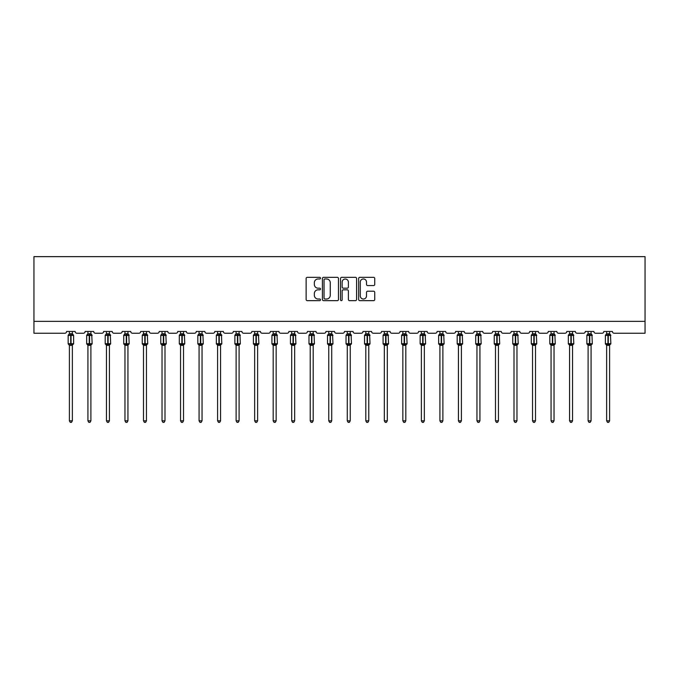 <?xml version="1.0" encoding="UTF-8"?>
<svg xmlns="http://www.w3.org/2000/svg" width="679" height="679" viewBox="0 0 679 679"><rect width="100%" height="100%" fill="white"/><g stroke="black" fill="none" stroke-linecap="round" stroke-linejoin="round"><path stroke-width="1.02" d="M320.496 278.161A0.815 0.815 0 0 0 319.682 277.346L307.298 277.346A1.163 1.163 0 0 0 306.136 278.509L306.136 299.49A1.163 1.163 0 0 0 307.298 300.653L319.682 300.653A0.815 0.815 0 0 0 320.496 299.838A0.815 0.815 0 0 0 319.682 299.023L318.078 299.023A3.726 3.726 0 0 1 314.352 295.297L314.352 293.549A3.726 3.726 0 0 1 318.078 289.814L319.682 289.814A0.815 0.815 0 0 0 320.496 288.999A0.815 0.815 0 0 0 319.682 288.185L318.078 288.185A3.726 3.726 0 0 1 314.352 284.459L314.352 282.71A3.726 3.726 0 0 1 318.078 278.976L319.682 278.976A0.815 0.815 0 0 0 320.496 278.161M373.569 285.562A1.163 1.163 0 0 0 374.732 284.399L374.732 278.509A1.163 1.163 0 0 0 373.569 277.346L359.811 277.346A1.163 1.163 0 0 0 358.648 278.509L358.648 299.49A1.163 1.163 0 0 0 359.811 300.653L373.569 300.653A1.163 1.163 0 0 0 374.732 299.49L374.732 292.377A1.163 1.163 0 0 0 373.569 291.215L367.678 291.215A1.163 1.163 0 0 0 366.516 292.377L366.516 295.908A3.115 3.115 0 0 1 363.392 299.023A3.115 3.115 0 0 1 360.277 295.908L360.277 282.091A3.115 3.115 0 0 1 363.392 278.976A3.115 3.115 0 0 1 366.516 282.091L366.516 284.399A1.163 1.163 0 0 0 367.678 285.562L373.569 285.562M645.05 321.362L645.05 256.637L33.95 256.637L33.95 333.236L64.828 333.236A1.782 1.782 0 0 0 66.61 331.454L75.157 331.454A1.782 1.782 0 0 0 76.939 333.236L83.347 333.236A1.782 1.782 0 0 0 85.13 331.454L93.685 331.454A1.782 1.782 0 0 0 95.467 333.236L101.875 333.236A1.782 1.782 0 0 0 103.658 331.454L112.205 331.454A1.782 1.782 0 0 0 113.987 333.236L120.404 333.236A1.782 1.782 0 0 0 122.186 331.454L130.733 331.454A1.782 1.782 0 0 0 132.515 333.236L138.923 333.236A1.782 1.782 0 0 0 140.706 331.454L149.261 331.454A1.782 1.782 0 0 0 151.044 333.236L157.452 333.236A1.782 1.782 0 0 0 159.234 331.454L167.781 331.454A1.782 1.782 0 0 0 169.563 333.236L175.98 333.236A1.782 1.782 0 0 0 177.762 331.454L186.309 331.454A1.782 1.782 0 0 0 188.091 333.236L194.5 333.236A1.782 1.782 0 0 0 196.282 331.454L204.837 331.454A1.782 1.782 0 0 0 206.62 333.236L213.028 333.236A1.782 1.782 0 0 0 214.81 331.454L223.357 331.454A1.782 1.782 0 0 0 225.139 333.236L231.556 333.236A1.782 1.782 0 0 0 233.338 331.454L241.885 331.454A1.782 1.782 0 0 0 243.668 333.236L250.076 333.236A1.782 1.782 0 0 0 251.858 331.454L260.413 331.454A1.782 1.782 0 0 0 262.196 333.236L268.604 333.236A1.782 1.782 0 0 0 270.386 331.454L278.933 331.454A1.782 1.782 0 0 0 280.716 333.236L287.132 333.236A1.782 1.782 0 0 0 288.914 331.454L297.461 331.454A1.782 1.782 0 0 0 299.244 333.236L305.652 333.236A1.782 1.782 0 0 0 307.434 331.454L315.99 331.454A1.782 1.782 0 0 0 317.772 333.236L324.18 333.236A1.782 1.782 0 0 0 325.962 331.454L334.509 331.454A1.782 1.782 0 0 0 336.292 333.236L342.708 333.236A1.782 1.782 0 0 0 344.491 331.454L353.038 331.454A1.782 1.782 0 0 0 354.82 333.236L361.228 333.236A1.782 1.782 0 0 0 363.01 331.454L371.566 331.454A1.782 1.782 0 0 0 373.348 333.236L379.756 333.236A1.782 1.782 0 0 0 381.539 331.454L390.086 331.454A1.782 1.782 0 0 0 391.868 333.236L398.284 333.236A1.782 1.782 0 0 0 400.067 331.454L408.614 331.454A1.782 1.782 0 0 0 410.396 333.236L416.804 333.236A1.782 1.782 0 0 0 418.587 331.454L427.142 331.454A1.782 1.782 0 0 0 428.924 333.236L435.332 333.236A1.782 1.782 0 0 0 437.115 331.454L445.662 331.454A1.782 1.782 0 0 0 447.444 333.236L453.861 333.236A1.782 1.782 0 0 0 455.643 331.454L464.19 331.454A1.782 1.782 0 0 0 465.972 333.236L472.38 333.236A1.782 1.782 0 0 0 474.163 331.454L482.718 331.454A1.782 1.782 0 0 0 484.5 333.236L490.909 333.236A1.782 1.782 0 0 0 492.691 331.454L501.238 331.454A1.782 1.782 0 0 0 503.02 333.236L509.437 333.236A1.782 1.782 0 0 0 511.219 331.454L519.766 331.454A1.782 1.782 0 0 0 521.548 333.236L527.956 333.236A1.782 1.782 0 0 0 529.739 331.454L538.294 331.454A1.782 1.782 0 0 0 540.077 333.236L546.485 333.236A1.782 1.782 0 0 0 548.267 331.454L556.814 331.454A1.782 1.782 0 0 0 558.596 333.236L565.013 333.236A1.782 1.782 0 0 0 566.795 331.454L575.342 331.454A1.782 1.782 0 0 0 577.125 333.236L583.533 333.236A1.782 1.782 0 0 0 585.315 331.454L593.87 331.454A1.782 1.782 0 0 0 595.653 333.236L602.061 333.236A1.782 1.782 0 0 0 603.843 331.454L612.39 331.454A1.782 1.782 0 0 0 614.172 333.236L645.05 333.236L645.05 321.362L33.95 321.362M338.482 278.509A1.163 1.163 0 0 0 337.31 277.346L323.56 277.346A1.163 1.163 0 0 0 322.398 278.509L322.398 299.49A1.163 1.163 0 0 0 323.56 300.653L337.31 300.653A1.163 1.163 0 0 0 338.482 299.49L338.482 278.509M341.69 277.346L355.44 277.346A1.163 1.163 0 0 1 356.602 278.509L356.602 299.49A1.163 1.163 0 0 1 355.44 300.653L349.558 300.653A1.163 1.163 0 0 1 348.386 299.49L348.386 290.985A1.163 1.163 0 0 0 347.224 289.814L343.319 289.814A1.163 1.163 0 0 0 342.148 290.985L342.148 299.838A0.815 0.815 0 0 1 341.333 300.653A0.815 0.815 0 0 1 340.519 299.838L340.519 278.509A1.163 1.163 0 0 1 341.69 277.346M324.842 278.976A0.815 0.815 0 0 0 324.027 279.79L324.027 298.208A0.815 0.815 0 0 0 324.842 299.023L326.531 299.023A3.726 3.726 0 0 0 330.266 295.297L330.266 282.71A3.726 3.726 0 0 0 326.531 278.976L324.842 278.976M348.386 282.15A3.115 3.115 0 0 0 345.272 279.035A3.115 3.115 0 0 0 342.148 282.15L342.148 287.022A1.163 1.163 0 0 0 343.319 288.185L347.224 288.185A1.163 1.163 0 0 0 348.386 287.022L348.386 282.15M72.364 331.454L72.364 333.813A1.307 1.248 180 0 0 73.052 334.908L68.969 335.29L68.537 334.849A0.594 0.594 0 0 0 68.155 335.401L68.155 343.718A0.594 0.594 0 0 0 68.537 344.27L68.969 343.829L73.052 344.211A1.307 1.248 -0 0 0 72.364 345.314L69.394 345.305A1.307 1.248 -0 0 0 68.715 344.211L68.715 344.211M69.394 331.454L69.394 333.873L70.701 333.695L70.701 343.718L73.612 343.718L73.612 335.401L68.155 335.401L68.155 343.718L70.701 343.718L70.701 345.424M72.364 345.314L72.364 420.819L69.394 420.819L69.394 345.305M70.701 333.695L72.364 333.805M68.969 335.29L69.394 333.873M72.364 333.873L72.797 335.29L72.364 333.873M68.969 343.829L69.394 345.246M73.052 344.211L72.364 345.246M72.364 420.819L71.473 422.363L70.285 422.363L69.394 420.819M73.612 335.401L73.222 334.849A0.594 0.594 0 0 1 73.391 334.942M73.222 344.27L73.612 343.718A0.594 0.594 0 0 1 73.578 343.913M90.893 331.454L90.893 333.805A1.307 1.248 180 0 0 91.58 334.908L87.489 335.29L87.065 334.849A0.594 0.594 0 0 0 86.674 335.401L86.674 343.718A0.594 0.594 0 0 0 87.065 344.27L86.674 343.718L92.14 343.718L91.75 334.849A0.594 0.594 0 0 1 91.92 334.942M91.75 344.27L92.14 343.718A0.594 0.594 0 0 1 92.106 343.913M90.893 345.314L87.922 345.305A1.307 1.248 -0 0 0 87.235 344.211L91.58 344.211A1.307 1.248 -0 0 0 90.893 345.314L90.893 420.819L90.001 422.363L88.813 422.363L87.922 420.819L87.922 345.305M109.421 331.454L109.421 333.805A1.307 1.248 180 0 0 110.1 334.908L106.017 335.29L105.593 334.849A0.594 0.594 0 0 0 105.203 335.401L105.203 343.718A0.594 0.594 0 0 0 105.593 344.27L105.203 343.718L110.66 343.718L110.278 334.849A0.594 0.594 0 0 1 110.448 334.942M110.278 344.27L110.66 343.718A0.594 0.594 0 0 1 110.635 343.913M109.421 345.314L106.45 345.305A1.307 1.248 -0 0 0 105.763 344.211L110.1 344.211A1.307 1.248 -0 0 0 109.421 345.314L109.421 420.819L108.53 422.363L107.341 422.363L106.45 420.819L106.45 345.305M127.941 331.454L127.941 333.805A1.307 1.248 180 0 0 128.628 334.908L124.546 335.29L124.113 334.849A0.594 0.594 0 0 0 123.731 335.401L123.731 343.718A0.594 0.594 0 0 0 124.113 344.27L123.731 343.718L129.188 343.718L128.798 334.849A0.594 0.594 0 0 1 128.968 334.942M128.798 344.27L129.188 343.718A0.594 0.594 0 0 1 129.154 343.913M127.941 345.314L124.97 345.305A1.307 1.248 -0 0 0 124.291 344.211L128.628 344.211A1.307 1.248 -0 0 0 127.941 345.314L127.941 420.819L127.049 422.363L125.861 422.363L124.97 420.819L124.97 345.305M146.469 331.454L146.469 333.805A1.307 1.248 180 0 0 147.156 334.908L143.065 335.29L142.641 334.849A0.594 0.594 0 0 0 142.25 335.401L142.25 343.718A0.594 0.594 0 0 0 142.641 344.27L142.25 343.718L147.716 343.718L147.326 334.849A0.594 0.594 0 0 1 147.496 334.942M147.326 344.27L147.716 343.718A0.594 0.594 0 0 1 147.683 343.913M146.469 345.314L143.498 345.305A1.307 1.248 -0 0 0 142.811 344.211L147.156 344.211A1.307 1.248 -0 0 0 146.469 345.314L146.469 420.819L145.578 422.363L144.389 422.363L143.498 420.819L143.498 345.305M87.922 345.501L87.235 344.211M87.922 420.819L90.893 420.819M87.922 331.454L87.922 333.873L90.893 333.813M90.893 345.246L91.58 344.211M87.489 335.29L87.922 333.873M90.893 333.873L91.325 335.29L90.893 333.873M87.489 343.829L87.922 345.246M106.45 345.501L105.763 344.211M106.45 420.819L109.421 420.819M106.45 331.454L106.45 333.873L109.421 333.813M109.421 345.246L110.1 344.211M106.017 335.29L106.45 333.873M109.421 333.873L109.845 335.29L109.421 333.873M106.017 343.829L106.45 345.246M124.97 345.501L124.291 344.211M124.97 420.819L127.941 420.819M124.97 331.454L124.97 333.873L127.941 333.813M127.941 345.246L128.628 344.211M124.546 335.29L124.97 333.873M127.941 333.873L128.373 335.29L127.941 333.873M124.546 343.829L124.97 345.246M143.498 345.501L142.811 344.211M143.498 420.819L146.469 420.819M143.498 331.454L143.498 333.873L146.469 333.813M146.469 345.246L147.156 344.211M143.065 335.29L143.498 333.873M146.469 333.873L146.902 335.29L146.469 333.873M143.065 343.829L143.498 345.246M164.997 331.454L164.997 333.805A1.307 1.248 180 0 0 165.676 334.908L161.594 335.29L161.169 334.849A0.594 0.594 0 0 0 160.779 335.401L160.779 343.718A0.594 0.594 0 0 0 161.169 344.27L160.779 343.718L166.236 343.718L165.854 334.849A0.594 0.594 0 0 1 166.024 334.942M165.854 344.27L166.236 343.718A0.594 0.594 0 0 1 166.211 343.913M164.997 345.314L162.026 345.305A1.307 1.248 -0 0 0 161.339 344.211L165.676 344.211A1.307 1.248 -0 0 0 164.997 345.314L164.997 420.819L164.106 422.363L162.918 422.363L162.026 420.819L162.026 345.305M162.026 345.501L161.339 344.211M162.026 420.819L164.997 420.819M162.026 331.454L162.026 333.873L164.997 333.813M164.997 345.246L165.676 344.211M161.594 335.29L162.026 333.873M164.997 333.873L165.421 335.29L164.997 333.873M161.594 343.829L162.026 345.246M183.517 331.454L183.517 333.805A1.307 1.248 180 0 0 184.204 334.908L180.122 335.29L179.689 334.849A0.594 0.594 0 0 0 179.307 335.401L179.307 343.718A0.594 0.594 0 0 0 179.689 344.27L179.307 343.718L184.764 343.718L184.374 334.849A0.594 0.594 0 0 1 184.544 334.942M184.374 344.27L184.764 343.718A0.594 0.594 0 0 1 184.73 343.913M183.517 345.314L180.546 345.305A1.307 1.248 -0 0 0 179.867 344.211L184.204 344.211A1.307 1.248 -0 0 0 183.517 345.314L183.517 420.819L182.626 422.363L181.437 422.363L180.546 420.819L180.546 345.305M180.546 345.501L179.867 344.211M180.546 420.819L183.517 420.819M180.546 331.454L180.546 333.873L183.517 333.813M183.517 345.246L184.204 344.211M180.122 335.29L180.546 333.873M183.517 333.873L183.95 335.29L183.517 333.873M180.122 343.829L180.546 345.246M202.045 331.454L202.045 333.805A1.307 1.248 180 0 0 202.732 334.908L198.641 335.29L198.217 334.849A0.594 0.594 0 0 0 197.827 335.401L197.827 343.718A0.594 0.594 0 0 0 198.217 344.27L197.827 343.718L203.293 343.718L202.902 334.849A0.594 0.594 0 0 1 203.072 334.942M202.902 344.27L203.293 343.718A0.594 0.594 0 0 1 203.259 343.913M202.045 345.314L199.074 345.305A1.307 1.248 -0 0 0 198.387 344.211L202.732 344.211A1.307 1.248 -0 0 0 202.045 345.314L202.045 420.819L201.154 422.363L199.965 422.363L199.074 420.819L199.074 345.305M199.074 345.501L198.387 344.211M199.074 420.819L202.045 420.819M199.074 331.454L199.074 333.873L202.045 333.813M202.045 345.246L202.732 344.211M198.641 335.29L199.074 333.873M202.045 333.873L202.478 335.29L202.045 333.873M198.641 343.829L199.074 345.246M220.573 331.454L220.573 333.805A1.307 1.248 180 0 0 221.252 334.908L217.17 335.29L216.745 334.849A0.594 0.594 0 0 0 216.355 335.401L216.355 343.718A0.594 0.594 0 0 0 216.745 344.27L216.355 343.718L221.812 343.718L221.43 334.849A0.594 0.594 0 0 1 221.6 334.942M221.43 344.27L221.812 343.718A0.594 0.594 0 0 1 221.787 343.913M220.573 345.314L217.603 345.305A1.307 1.248 -0 0 0 216.915 344.211L221.252 344.211A1.307 1.248 -0 0 0 220.573 345.314L220.573 420.819L219.682 422.363L218.494 422.363L217.603 420.819L217.603 345.305M217.603 345.501L216.915 344.211M217.603 420.819L220.573 420.819M217.603 331.454L217.603 333.873L220.573 333.813M220.573 345.246L221.252 344.211M217.17 335.29L217.603 333.873M220.573 333.873L220.998 335.29L220.573 333.873M217.17 343.829L217.603 345.246M239.093 331.454L239.093 333.805A1.307 1.248 180 0 0 239.78 334.908L235.698 335.29L235.265 334.849A0.594 0.594 0 0 0 234.883 335.401L234.883 343.718A0.594 0.594 0 0 0 235.265 344.27L234.883 343.718L240.341 343.718L239.95 334.849A0.594 0.594 0 0 1 240.12 334.942M239.95 344.27L240.341 343.718A0.594 0.594 0 0 1 240.307 343.913M239.093 345.314L236.122 345.305A1.307 1.248 -0 0 0 235.443 344.211L239.78 344.211A1.307 1.248 -0 0 0 239.093 345.314L239.093 420.819L238.202 422.363L237.013 422.363L236.122 420.819L236.122 345.305M236.122 345.501L235.443 344.211M236.122 420.819L239.093 420.819M236.122 331.454L236.122 333.873L239.093 333.813M239.093 345.246L239.78 344.211M235.698 335.29L236.122 333.873M239.093 333.873L239.526 335.29L239.093 333.873M235.698 343.829L236.122 345.246M257.621 331.454L257.621 333.805A1.307 1.248 180 0 0 258.309 334.908L254.218 335.29L253.793 334.849A0.594 0.594 0 0 0 253.403 335.401L253.403 343.718A0.594 0.594 0 0 0 253.793 344.27L253.403 343.718L258.869 343.718L258.478 334.849A0.594 0.594 0 0 1 258.648 334.942M258.478 344.27L258.869 343.718A0.594 0.594 0 0 1 258.835 343.913M257.621 345.314L254.65 345.305A1.307 1.248 -0 0 0 253.963 344.211L258.309 344.211A1.307 1.248 -0 0 0 257.621 345.314L257.621 420.819L256.73 422.363L255.542 422.363L254.65 420.819L254.65 345.305M254.65 345.501L253.963 344.211M254.65 420.819L257.621 420.819M254.65 331.454L254.65 333.873L257.621 333.813M257.621 345.246L258.309 344.211M254.218 335.29L254.65 333.873M257.621 333.873L258.054 335.29L257.621 333.873M254.218 343.829L254.65 345.246M276.149 331.454L276.149 333.805A1.307 1.248 180 0 0 276.828 334.908L272.746 335.29L272.321 334.849A0.594 0.594 0 0 0 271.931 335.401L271.931 343.718A0.594 0.594 0 0 0 272.321 344.27L271.931 343.718L277.388 343.718L277.007 334.849A0.594 0.594 0 0 1 277.176 334.942M277.007 344.27L277.388 343.718A0.594 0.594 0 0 1 277.363 343.913M276.149 345.314L273.179 345.305A1.307 1.248 -0 0 0 272.491 344.211L276.828 344.211A1.307 1.248 -0 0 0 276.149 345.314L276.149 420.819L275.258 422.363L274.07 422.363L273.179 420.819L273.179 345.305M273.179 345.501L272.491 344.211M273.179 420.819L276.149 420.819M273.179 331.454L273.179 333.873L276.149 333.813M276.149 345.246L276.828 344.211M272.746 335.29L273.179 333.873M276.149 333.873L276.574 335.29L276.149 333.873M272.746 343.829L273.179 345.246M294.669 331.454L294.669 333.805A1.307 1.248 180 0 0 295.357 334.908L291.274 335.29L290.841 334.849A0.594 0.594 0 0 0 290.459 335.401L290.459 343.718A0.594 0.594 0 0 0 290.841 344.27L290.459 343.718L295.917 343.718L295.526 334.849A0.594 0.594 0 0 1 295.696 334.942M295.526 344.27L295.917 343.718A0.594 0.594 0 0 1 295.883 343.913M294.669 345.314L291.698 345.305A1.307 1.248 -0 0 0 291.019 344.211L295.357 344.211A1.307 1.248 -0 0 0 294.669 345.314L294.669 420.819L293.778 422.363L292.59 422.363L291.698 420.819L291.698 345.305M291.698 345.501L291.019 344.211M291.698 420.819L294.669 420.819M291.698 331.454L291.698 333.873L294.669 333.813M294.669 345.246L295.357 344.211M291.274 335.29L291.698 333.873M294.669 333.873L295.102 335.29L294.669 333.873M291.274 343.829L291.698 345.246M313.197 331.454L313.197 333.805A1.307 1.248 180 0 0 313.885 334.908L309.794 335.29L309.369 334.849A0.594 0.594 0 0 0 308.979 335.401L308.979 343.718A0.594 0.594 0 0 0 309.369 344.27L308.979 343.718L314.445 343.718L314.054 334.849A0.594 0.594 0 0 1 314.224 334.942M314.054 344.27L314.445 343.718A0.594 0.594 0 0 1 314.411 343.913M313.197 345.314L310.227 345.305A1.307 1.248 -0 0 0 309.539 344.211L313.885 344.211A1.307 1.248 -0 0 0 313.197 345.314L313.197 420.819L312.306 422.363L311.118 422.363L310.227 420.819L310.227 345.305M310.227 345.501L309.539 344.211M310.227 420.819L313.197 420.819M310.227 331.454L310.227 333.873L313.197 333.813M313.197 345.246L313.885 344.211M309.794 335.29L310.227 333.873M313.197 333.873L313.63 335.29L313.197 333.873M309.794 343.829L310.227 345.246M331.725 331.454L331.725 333.805A1.307 1.248 180 0 0 332.404 334.908L328.322 335.29L327.898 334.849A0.594 0.594 0 0 0 327.507 335.401L327.507 343.718A0.594 0.594 0 0 0 327.898 344.27L327.507 343.718L332.965 343.718L332.583 334.849A0.594 0.594 0 0 1 332.752 334.942M332.583 344.27L332.965 343.718A0.594 0.594 0 0 1 332.939 343.913M331.725 345.314L328.755 345.305A1.307 1.248 -0 0 0 328.067 344.211L332.404 344.211A1.307 1.248 -0 0 0 331.725 345.314L331.725 420.819L330.834 422.363L329.646 422.363L328.755 420.819L328.755 345.305M328.755 345.501L328.067 344.211M328.755 420.819L331.725 420.819M328.755 331.454L328.755 333.873L331.725 333.813M331.725 345.246L332.404 344.211M328.322 335.29L328.755 333.873M331.725 333.873L332.15 335.29L331.725 333.873M328.322 343.829L328.755 345.246M350.245 331.454L350.245 333.805A1.307 1.248 180 0 0 350.933 334.908L346.85 335.29L346.417 334.849A0.594 0.594 0 0 0 346.035 335.401L346.035 343.718A0.594 0.594 0 0 0 346.417 344.27L346.035 343.718L351.493 343.718L351.102 334.849A0.594 0.594 0 0 1 351.272 334.942M351.102 344.27L351.493 343.718A0.594 0.594 0 0 1 351.459 343.913M350.245 345.314L347.275 345.305A1.307 1.248 -0 0 0 346.596 344.211L350.933 344.211A1.307 1.248 -0 0 0 350.245 345.314L350.245 420.819L349.354 422.363L348.166 422.363L347.275 420.819L347.275 345.305M347.275 345.501L346.596 344.211M347.275 420.819L350.245 420.819M347.275 331.454L347.275 333.873L350.245 333.813M350.245 345.246L350.933 344.211M346.85 335.29L347.275 333.873M350.245 333.873L350.678 335.29L350.245 333.873M346.85 343.829L347.275 345.246M368.773 331.454L368.773 333.805A1.307 1.248 180 0 0 369.461 334.908L365.37 335.29L364.946 334.849A0.594 0.594 0 0 0 364.555 335.401L364.555 343.718A0.594 0.594 0 0 0 364.946 344.27L364.555 343.718L370.021 343.718L369.631 334.849A0.594 0.594 0 0 1 369.8 334.942M369.631 344.27L370.021 343.718A0.594 0.594 0 0 1 369.987 343.913M368.773 345.314L365.803 345.305A1.307 1.248 -0 0 0 365.115 344.211L369.461 344.211A1.307 1.248 -0 0 0 368.773 345.314L368.773 420.819L367.882 422.363L366.694 422.363L365.803 420.819L365.803 345.305M365.803 345.501L365.115 344.211M365.803 420.819L368.773 420.819M365.803 331.454L365.803 333.873L368.773 333.813M368.773 345.246L369.461 344.211M365.37 335.29L365.803 333.873M368.773 333.873L369.206 335.29L368.773 333.873M365.37 343.829L365.803 345.246M387.302 331.454L387.302 333.805A1.307 1.248 180 0 0 387.981 334.908L383.898 335.29L383.474 334.849A0.594 0.594 0 0 0 383.083 335.401L383.083 343.718A0.594 0.594 0 0 0 383.474 344.27L383.083 343.718L388.541 343.718L388.159 334.849A0.594 0.594 0 0 1 388.329 334.942M388.159 344.27L388.541 343.718A0.594 0.594 0 0 1 388.515 343.913M387.302 345.314L384.331 345.305A1.307 1.248 -0 0 0 383.643 344.211L387.981 344.211A1.307 1.248 -0 0 0 387.302 345.314L387.302 420.819L386.41 422.363L385.222 422.363L384.331 420.819L384.331 345.305M384.331 345.501L383.643 344.211M384.331 420.819L387.302 420.819M384.331 331.454L384.331 333.873L387.302 333.813M387.302 345.246L387.981 344.211M383.898 335.29L384.331 333.873M387.302 333.873L387.726 335.29L387.302 333.873M383.898 343.829L384.331 345.246M405.821 331.454L405.821 333.805A1.307 1.248 180 0 0 406.509 334.908L402.426 335.29L401.993 334.849A0.594 0.594 0 0 0 401.612 335.401L401.612 343.718A0.594 0.594 0 0 0 401.993 344.27L401.612 343.718L407.069 343.718L406.679 334.849A0.594 0.594 0 0 1 406.848 334.942M406.679 344.27L407.069 343.718A0.594 0.594 0 0 1 407.035 343.913M405.821 345.314L402.851 345.305A1.307 1.248 -0 0 0 402.172 344.211L406.509 344.211A1.307 1.248 -0 0 0 405.821 345.314L405.821 420.819L404.93 422.363L403.742 422.363L402.851 420.819L402.851 345.305M402.851 345.501L402.172 344.211M402.851 420.819L405.821 420.819M402.851 331.454L402.851 333.873L405.821 333.813M405.821 345.246L406.509 344.211M402.426 335.29L402.851 333.873M405.821 333.873L406.254 335.29L405.821 333.873M402.426 343.829L402.851 345.246M424.35 331.454L424.35 333.805A1.307 1.248 180 0 0 425.037 334.908L420.946 335.29L420.522 334.849A0.594 0.594 0 0 0 420.131 335.401L420.131 343.718A0.594 0.594 0 0 0 420.522 344.27L420.131 343.718L425.597 343.718L425.207 334.849A0.594 0.594 0 0 1 425.377 334.942M425.207 344.27L425.597 343.718A0.594 0.594 0 0 1 425.563 343.913M424.35 345.314L421.379 345.305A1.307 1.248 -0 0 0 420.691 344.211L425.037 344.211A1.307 1.248 -0 0 0 424.35 345.314L424.35 420.819L423.458 422.363L422.27 422.363L421.379 420.819L421.379 345.305M421.379 345.501L420.691 344.211M421.379 420.819L424.35 420.819M421.379 331.454L421.379 333.873L424.35 333.813M424.35 345.246L425.037 344.211M420.946 335.29L421.379 333.873M424.35 333.873L424.782 335.29L424.35 333.873M420.946 343.829L421.379 345.246M442.878 331.454L442.878 333.805A1.307 1.248 180 0 0 443.557 334.908L439.474 335.29L439.05 334.849A0.594 0.594 0 0 0 438.659 335.401L438.659 343.718A0.594 0.594 0 0 0 439.05 344.27L438.659 343.718L444.117 343.718L443.735 334.849A0.594 0.594 0 0 1 443.905 334.942M443.735 344.27L444.117 343.718A0.594 0.594 0 0 1 444.091 343.913M442.878 345.314L439.907 345.305A1.307 1.248 -0 0 0 439.22 344.211L443.557 344.211A1.307 1.248 -0 0 0 442.878 345.314L442.878 420.819L441.987 422.363L440.798 422.363L439.907 420.819L439.907 345.305M439.907 345.501L439.22 344.211M439.907 420.819L442.878 420.819M439.907 331.454L439.907 333.873L442.878 333.813M442.878 345.246L443.557 344.211M439.474 335.29L439.907 333.873M442.878 333.873L443.302 335.29L442.878 333.873M439.474 343.829L439.907 345.246M461.397 331.454L461.397 333.805A1.307 1.248 180 0 0 462.085 334.908L458.002 335.29L457.57 334.849A0.594 0.594 0 0 0 457.188 335.401L457.188 343.718A0.594 0.594 0 0 0 457.57 344.27L457.188 343.718L462.645 343.718L462.255 334.849A0.594 0.594 0 0 1 462.424 334.942M462.255 344.27L462.645 343.718A0.594 0.594 0 0 1 462.611 343.913M461.397 345.314L458.427 345.305A1.307 1.248 -0 0 0 457.748 344.211L462.085 344.211A1.307 1.248 -0 0 0 461.397 345.314L461.397 420.819L460.506 422.363L459.318 422.363L458.427 420.819L458.427 345.305M458.427 345.501L457.748 344.211M458.427 420.819L461.397 420.819M458.427 331.454L458.427 333.873L461.397 333.813M461.397 345.246L462.085 344.211M458.002 335.29L458.427 333.873M461.397 333.873L461.83 335.29L461.397 333.873M458.002 343.829L458.427 345.246M479.926 331.454L479.926 333.805A1.307 1.248 180 0 0 480.613 334.908L476.522 335.29L476.098 334.849A0.594 0.594 0 0 0 475.707 335.401L475.707 343.718A0.594 0.594 0 0 0 476.098 344.27L475.707 343.718L481.173 343.718L480.783 334.849A0.594 0.594 0 0 1 480.953 334.942M480.783 344.27L481.173 343.718A0.594 0.594 0 0 1 481.139 343.913M479.926 345.314L476.955 345.305A1.307 1.248 -0 0 0 476.268 344.211L480.613 344.211A1.307 1.248 -0 0 0 479.926 345.314L479.926 420.819L479.034 422.363L477.846 422.363L476.955 420.819L476.955 345.305M476.955 345.501L476.268 344.211M476.955 420.819L479.926 420.819M476.955 331.454L476.955 333.873L479.926 333.813M479.926 345.246L480.613 344.211M476.522 335.29L476.955 333.873M479.926 333.873L480.359 335.29L479.926 333.873M476.522 343.829L476.955 345.246M498.454 331.454L498.454 333.805A1.307 1.248 180 0 0 499.133 334.908L495.05 335.29L494.626 334.849A0.594 0.594 0 0 0 494.236 335.401L494.236 343.718A0.594 0.594 0 0 0 494.626 344.27L494.236 343.718L499.693 343.718L499.311 334.849A0.594 0.594 0 0 1 499.481 334.942M499.311 344.27L499.693 343.718A0.594 0.594 0 0 1 499.668 343.913M498.454 345.314L495.483 345.305A1.307 1.248 -0 0 0 494.796 344.211L499.133 344.211A1.307 1.248 -0 0 0 498.454 345.314L498.454 420.819L497.563 422.363L496.374 422.363L495.483 420.819L495.483 345.305M495.483 345.501L494.796 344.211M495.483 420.819L498.454 420.819M495.483 331.454L495.483 333.873L498.454 333.813M498.454 345.246L499.133 344.211M495.05 335.29L495.483 333.873M498.454 333.873L498.878 335.29L498.454 333.873M495.05 343.829L495.483 345.246M516.974 331.454L516.974 333.805A1.307 1.248 180 0 0 517.661 334.908L513.579 335.29L513.146 334.849A0.594 0.594 0 0 0 512.764 335.401L512.764 343.718A0.594 0.594 0 0 0 513.146 344.27L512.764 343.718L518.221 343.718L517.831 334.849A0.594 0.594 0 0 1 518.001 334.942M517.831 344.27L518.221 343.718A0.594 0.594 0 0 1 518.187 343.913M516.974 345.314L514.003 345.305A1.307 1.248 -0 0 0 513.324 344.211L517.661 344.211A1.307 1.248 -0 0 0 516.974 345.314L516.974 420.819L516.082 422.363L514.894 422.363L514.003 420.819L514.003 345.305M514.003 345.501L513.324 344.211M514.003 420.819L516.974 420.819M514.003 331.454L514.003 333.873L516.974 333.813M516.974 345.246L517.661 344.211M513.579 335.29L514.003 333.873M516.974 333.873L517.406 335.29L516.974 333.873M513.579 343.829L514.003 345.246M535.502 331.454L535.502 333.805A1.307 1.248 180 0 0 536.189 334.908L532.098 335.29L531.674 334.849A0.594 0.594 0 0 0 531.284 335.401L531.284 343.718A0.594 0.594 0 0 0 531.674 344.27L531.284 343.718L536.75 343.718L536.359 334.849A0.594 0.594 0 0 1 536.529 334.942M536.359 344.27L536.75 343.718A0.594 0.594 0 0 1 536.716 343.913M535.502 345.314L532.531 345.305A1.307 1.248 -0 0 0 531.844 344.211L536.189 344.211A1.307 1.248 -0 0 0 535.502 345.314L535.502 420.819L534.611 422.363L533.422 422.363L532.531 420.819L532.531 345.305M532.531 345.501L531.844 344.211M532.531 420.819L535.502 420.819M532.531 331.454L532.531 333.873L535.502 333.813M535.502 345.246L536.189 344.211M532.098 335.29L532.531 333.873M535.502 333.873L535.935 335.29L535.502 333.873M532.098 343.829L532.531 345.246M554.03 331.454L554.03 333.805A1.307 1.248 180 0 0 554.709 334.908L550.627 335.29L550.202 334.849A0.594 0.594 0 0 0 549.812 335.401L549.812 343.718A0.594 0.594 0 0 0 550.202 344.27L549.812 343.718L555.269 343.718L554.887 334.849A0.594 0.594 0 0 1 555.057 334.942M554.887 344.27L555.269 343.718A0.594 0.594 0 0 1 555.244 343.913M554.03 345.314L551.059 345.305A1.307 1.248 -0 0 0 550.372 344.211L554.709 344.211A1.307 1.248 -0 0 0 554.03 345.314L554.03 420.819L553.139 422.363L551.951 422.363L551.059 420.819L551.059 345.305M551.059 345.501L550.372 344.211M551.059 420.819L554.03 420.819M551.059 331.454L551.059 333.873L554.03 333.813M554.03 345.246L554.709 344.211M550.627 335.29L551.059 333.873M554.03 333.873L554.454 335.29L554.03 333.873M550.627 343.829L551.059 345.246M572.55 331.454L572.55 333.805A1.307 1.248 180 0 0 573.237 334.908L569.155 335.29L568.722 334.849A0.594 0.594 0 0 0 568.34 335.401L568.34 343.718A0.594 0.594 0 0 0 568.722 344.27L568.34 343.718L573.797 343.718L573.407 334.849A0.594 0.594 0 0 1 573.577 334.942M573.407 344.27L573.797 343.718A0.594 0.594 0 0 1 573.763 343.913M572.55 345.314L569.579 345.305A1.307 1.248 -0 0 0 568.9 344.211L573.237 344.211A1.307 1.248 -0 0 0 572.55 345.314L572.55 420.819L571.659 422.363L570.47 422.363L569.579 420.819L569.579 345.305M569.579 345.501L568.9 344.211M569.579 420.819L572.55 420.819M569.579 331.454L569.579 333.873L572.55 333.813M572.55 345.246L573.237 344.211M569.155 335.29L569.579 333.873M572.55 333.873L572.983 335.29L572.55 333.873M569.155 343.829L569.579 345.246M591.078 331.454L591.078 333.805A1.307 1.248 180 0 0 591.765 334.908L587.674 335.29L587.25 334.849A0.594 0.594 0 0 0 586.86 335.401L586.86 343.718A0.594 0.594 0 0 0 587.25 344.27L586.86 343.718L592.326 343.718L591.935 334.849A0.594 0.594 0 0 1 592.105 334.942M591.935 344.27L592.326 343.718A0.594 0.594 0 0 1 592.292 343.913M591.078 345.314L588.107 345.305A1.307 1.248 -0 0 0 587.42 344.211L591.765 344.211A1.307 1.248 -0 0 0 591.078 345.314L591.078 420.819L590.187 422.363L588.999 422.363L588.107 420.819L588.107 345.305M588.107 345.501L587.42 344.211M588.107 420.819L591.078 420.819M588.107 331.454L588.107 333.873L591.078 333.813M591.078 345.246L591.765 344.211M587.674 335.29L588.107 333.873M591.078 333.873L591.511 335.29L591.078 333.873M587.674 343.829L588.107 345.246M609.606 331.454L609.606 333.805A1.307 1.248 180 0 0 610.285 334.908L606.203 335.29L605.778 334.849A0.594 0.594 0 0 0 605.388 335.401L605.388 343.718A0.594 0.594 0 0 0 605.778 344.27L605.388 343.718L610.845 343.718L610.463 334.849A0.594 0.594 0 0 1 610.633 334.942M610.463 344.27L610.845 343.718A0.594 0.594 0 0 1 610.82 343.913M609.606 345.314L606.636 345.305A1.307 1.248 -0 0 0 605.948 344.211L610.285 344.211A1.307 1.248 -0 0 0 609.606 345.314L609.606 420.819L608.715 422.363L607.527 422.363L606.636 420.819L606.636 345.305M606.636 345.501L605.948 344.211M606.636 420.819L609.606 420.819M606.636 331.454L606.636 333.873L609.606 333.813M609.606 345.246L610.285 344.211M606.203 335.29L606.636 333.873M609.606 333.873L610.031 335.29L609.606 333.873M606.203 343.829L606.636 345.246M71.057 345.424L71.057 333.695M68.715 334.908A1.307 1.248 180 0 0 69.394 333.805M89.229 333.695L89.229 335.401L86.674 335.401L87.922 333.618M92.14 335.401L89.229 335.401L89.229 345.424M89.586 345.424L89.586 333.695M87.235 334.908A1.307 1.248 180 0 0 87.922 333.805M107.757 333.695L107.757 335.401L105.203 335.401L106.45 333.618M110.66 335.401L107.757 335.401L107.757 345.424M108.114 345.424L108.114 333.695M105.763 334.908A1.307 1.248 180 0 0 106.45 333.805M126.277 333.695L126.277 335.401L123.731 335.401L124.97 333.618M129.188 335.401L126.277 335.401L126.277 345.424M126.633 345.424L126.633 333.695M124.291 334.908A1.307 1.248 180 0 0 124.97 333.805M144.805 333.695L144.805 335.401L142.25 335.401L143.498 333.618M147.716 335.401L144.805 335.401L144.805 345.424M145.162 345.424L145.162 333.695M142.811 334.908A1.307 1.248 180 0 0 143.498 333.805M163.333 333.695L163.333 335.401L160.779 335.401L162.026 333.618M166.236 335.401L163.333 335.401L163.333 345.424M163.69 345.424L163.69 333.695M161.339 334.908A1.307 1.248 180 0 0 162.026 333.805M181.853 333.695L181.853 335.401L179.307 335.401L180.546 333.618M184.764 335.401L181.853 335.401L181.853 345.424M182.21 345.424L182.21 333.695M179.867 334.908A1.307 1.248 180 0 0 180.546 333.805M200.381 333.695L200.381 335.401L197.827 335.401L199.074 333.618M203.293 335.401L200.381 335.401L200.381 345.424M200.738 345.424L200.738 333.695M198.387 334.908A1.307 1.248 180 0 0 199.074 333.805M218.91 333.695L218.91 335.401L216.355 335.401L217.603 333.618M221.812 335.401L218.91 335.401L218.91 345.424M219.266 345.424L219.266 333.695M216.915 334.908A1.307 1.248 180 0 0 217.603 333.805M237.429 333.695L237.429 335.401L234.883 335.401L236.122 333.618M240.341 335.401L237.429 335.401L237.429 345.424M237.786 345.424L237.786 333.695M235.443 334.908A1.307 1.248 180 0 0 236.122 333.805M255.958 333.695L255.958 335.401L253.403 335.401L254.65 333.618M258.869 335.401L255.958 335.401L255.958 345.424M256.314 345.424L256.314 333.695M253.963 334.908A1.307 1.248 180 0 0 254.65 333.805M274.486 333.695L274.486 335.401L271.931 335.401L273.179 333.618M277.388 335.401L274.486 335.401L274.486 345.424M274.842 345.424L274.842 333.695M272.491 334.908A1.307 1.248 180 0 0 273.179 333.805M293.005 333.695L293.005 335.401L290.459 335.401L291.698 333.618M295.917 335.401L293.005 335.401L293.005 345.424M293.362 345.424L293.362 333.695M291.019 334.908A1.307 1.248 180 0 0 291.698 333.805M311.534 333.695L311.534 335.401L308.979 335.401L310.227 333.618M314.445 335.401L311.534 335.401L311.534 345.424M311.89 345.424L311.89 333.695M309.539 334.908A1.307 1.248 180 0 0 310.227 333.805M330.062 333.695L330.062 335.401L327.507 335.401L328.755 333.618M332.965 335.401L330.062 335.401L330.062 345.424M330.418 345.424L330.418 333.695M328.067 334.908A1.307 1.248 180 0 0 328.755 333.805M348.582 333.695L348.582 335.401L346.035 335.401L347.275 333.618M351.493 335.401L348.582 335.401L348.582 345.424M348.938 345.424L348.938 333.695M346.596 334.908A1.307 1.248 180 0 0 347.275 333.805M367.11 333.695L367.11 335.401L364.555 335.401L365.803 333.618M370.021 335.401L367.11 335.401L367.11 345.424M367.466 345.424L367.466 333.695M365.115 334.908A1.307 1.248 180 0 0 365.803 333.805M385.638 333.695L385.638 335.401L383.083 335.401L384.331 333.618M388.541 335.401L385.638 335.401L385.638 345.424M385.995 345.424L385.995 333.695M383.643 334.908A1.307 1.248 180 0 0 384.331 333.805M404.158 333.695L404.158 335.401L401.612 335.401L402.851 333.618M407.069 335.401L404.158 335.401L404.158 345.424M404.514 345.424L404.514 333.695M402.172 334.908A1.307 1.248 180 0 0 402.851 333.805M422.686 333.695L422.686 335.401L420.131 335.401L421.379 333.618M425.597 335.401L422.686 335.401L422.686 345.424M423.042 345.424L423.042 333.695M420.691 334.908A1.307 1.248 180 0 0 421.379 333.805M441.214 333.695L441.214 335.401L438.659 335.401L439.907 333.618M444.117 335.401L441.214 335.401L441.214 345.424M441.571 345.424L441.571 333.695M439.22 334.908A1.307 1.248 180 0 0 439.907 333.805M459.734 333.695L459.734 335.401L457.188 335.401L458.427 333.618M462.645 335.401L459.734 335.401L459.734 345.424M460.09 345.424L460.09 333.695M457.748 334.908A1.307 1.248 180 0 0 458.427 333.805M478.262 333.695L478.262 335.401L475.707 335.401L476.955 333.618M481.173 335.401L478.262 335.401L478.262 345.424M478.619 345.424L478.619 333.695M476.268 334.908A1.307 1.248 180 0 0 476.955 333.805M496.79 333.695L496.79 335.401L494.236 335.401L495.483 333.618M499.693 335.401L496.79 335.401L496.79 345.424M497.147 345.424L497.147 333.695M494.796 334.908A1.307 1.248 180 0 0 495.483 333.805M515.31 333.695L515.31 335.401L512.764 335.401L514.003 333.618M518.221 335.401L515.31 335.401L515.31 345.424M515.667 345.424L515.667 333.695M513.324 334.908A1.307 1.248 180 0 0 514.003 333.805M533.838 333.695L533.838 335.401L531.284 335.401L532.531 333.618M536.75 335.401L533.838 335.401L533.838 345.424M534.195 345.424L534.195 333.695M531.844 334.908A1.307 1.248 180 0 0 532.531 333.805M552.366 333.695L552.366 335.401L549.812 335.401L551.059 333.618M555.269 335.401L552.366 335.401L552.366 345.424M552.723 345.424L552.723 333.695M550.372 334.908A1.307 1.248 180 0 0 551.059 333.805M570.886 333.695L570.886 335.401L568.34 335.401L569.579 333.618M573.797 335.401L570.886 335.401L570.886 345.424M571.243 345.424L571.243 333.695M568.9 334.908A1.307 1.248 180 0 0 569.579 333.805M589.414 333.695L589.414 335.401L586.86 335.401L588.107 333.618M592.326 335.401L589.414 335.401L589.414 345.424M589.771 345.424L589.771 333.695M587.42 334.908A1.307 1.248 180 0 0 588.107 333.805M607.943 333.695L607.943 335.401L605.388 335.401L606.636 333.618M610.845 335.401L607.943 335.401L607.943 345.424M608.299 345.424L608.299 333.695M605.948 334.908A1.307 1.248 180 0 0 606.636 333.805M68.155 335.401L69.394 333.618M73.222 334.849L72.364 333.618M68.155 343.718L69.394 345.501M86.674 343.718L86.674 335.401M91.75 334.849L90.893 333.618M105.203 343.718L105.203 335.401M110.278 334.849L109.421 333.618M123.731 343.718L123.731 335.401M128.798 334.849L127.941 333.618M142.25 343.718L142.25 335.401M147.326 334.849L146.469 333.618M160.779 343.718L160.779 335.401M165.854 334.849L164.997 333.618M179.307 343.718L179.307 335.401M184.374 334.849L183.517 333.618M197.827 343.718L197.827 335.401M202.902 334.849L202.045 333.618M216.355 343.718L216.355 335.401M221.43 334.849L220.573 333.618M234.883 343.718L234.883 335.401M239.95 334.849L239.093 333.618M253.403 343.718L253.403 335.401M258.478 334.849L257.621 333.618M271.931 343.718L271.931 335.401M277.007 334.849L276.149 333.618M290.459 343.718L290.459 335.401M295.526 334.849L294.669 333.618M308.979 343.718L308.979 335.401M314.054 334.849L313.197 333.618M327.507 343.718L327.507 335.401M332.583 334.849L331.725 333.618M346.035 343.718L346.035 335.401M351.102 334.849L350.245 333.618M364.555 343.718L364.555 335.401M369.631 334.849L368.773 333.618M383.083 343.718L383.083 335.401M388.159 334.849L387.302 333.618M401.612 343.718L401.612 335.401M406.679 334.849L405.821 333.618M420.131 343.718L420.131 335.401M425.207 334.849L424.35 333.618M438.659 343.718L438.659 335.401M443.735 334.849L442.878 333.618M457.188 343.718L457.188 335.401M462.255 334.849L461.397 333.618M475.707 343.718L475.707 335.401M480.783 334.849L479.926 333.618M494.236 343.718L494.236 335.401M499.311 334.849L498.454 333.618M512.764 343.718L512.764 335.401M517.831 334.849L516.974 333.618M531.284 343.718L531.284 335.401M536.359 334.849L535.502 333.618M549.812 343.718L549.812 335.401M554.887 334.849L554.03 333.618M568.34 343.718L568.34 335.401M573.407 334.849L572.55 333.618M586.86 343.718L586.86 335.401M591.935 334.849L591.078 333.618M605.388 343.718L605.388 335.401M610.463 334.849L609.606 333.618"/></g></svg>
